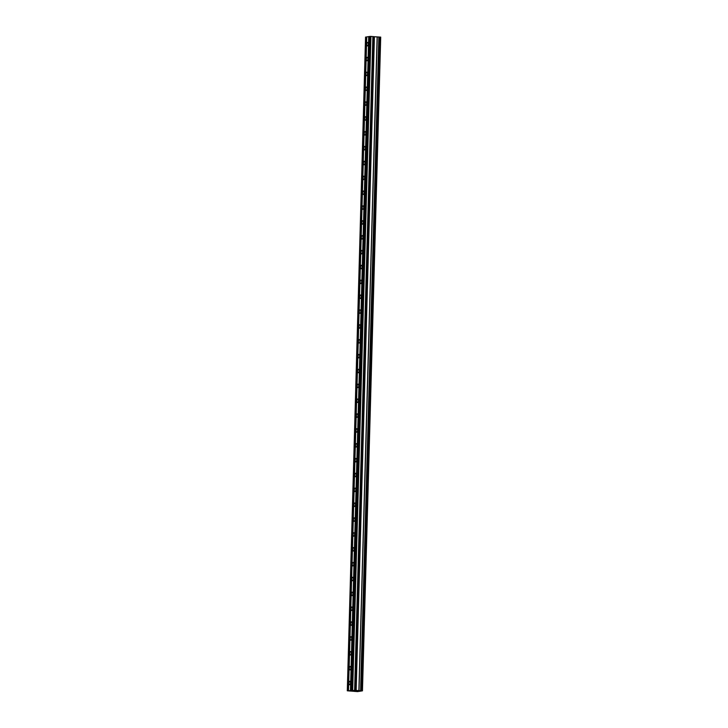 <?xml version="1.0" encoding="UTF-8"?>
<svg xmlns="http://www.w3.org/2000/svg" width="728" height="728" viewBox="0 0 728 728"><rect width="100%" height="100%" fill="white"/><g stroke="black" fill="none" stroke-linecap="round" stroke-linejoin="round"><path stroke-width="1.09" d="M368.304 44.053A1.738 0.764 94.1 0 1 367.413 45.91A1.738 0.764 94.1 0 1 366.766 44.299A1.738 0.764 94.1 0 1 367.658 42.442A1.738 0.764 94.1 0 1 368.304 44.053M367.886 58.913A1.738 0.764 94.1 0 1 366.994 60.77A1.738 0.764 94.1 0 1 366.357 59.159A1.738 0.764 94.1 0 1 367.249 57.294A1.738 0.764 94.1 0 1 367.886 58.913M367.476 73.774A1.738 0.764 94.1 0 1 366.575 75.63A1.738 0.764 94.1 0 1 365.938 74.01A1.738 0.764 94.1 0 1 366.83 72.154A1.738 0.764 94.1 0 1 367.476 73.774M367.058 88.625A1.738 0.764 94.1 0 1 366.166 90.481A1.738 0.764 94.1 0 1 365.52 88.871A1.738 0.764 94.1 0 1 366.411 87.014A1.738 0.764 94.1 0 1 367.058 88.625M366.639 103.485A1.738 0.764 94.1 0 1 365.747 105.342A1.738 0.764 94.1 0 1 365.11 103.722A1.738 0.764 94.1 0 1 366.002 101.865A1.738 0.764 94.1 0 1 366.639 103.485M366.23 118.336A1.738 0.764 94.1 0 1 365.338 120.202A1.738 0.764 94.1 0 1 364.692 118.582A1.738 0.764 94.1 0 1 365.583 116.726A1.738 0.764 94.1 0 1 366.23 118.336M365.811 133.197A1.738 0.764 94.1 0 1 364.919 135.053A1.738 0.764 94.1 0 1 364.273 133.442A1.738 0.764 94.1 0 1 365.174 131.586A1.738 0.764 94.1 0 1 365.811 133.197M365.401 148.057A1.738 0.764 94.1 0 1 364.501 149.913A1.738 0.764 94.1 0 1 363.864 148.294A1.738 0.764 94.1 0 1 364.755 146.437A1.738 0.764 94.1 0 1 365.401 148.057M364.983 162.908A1.738 0.764 94.1 0 1 364.091 164.774A1.738 0.764 94.1 0 1 363.445 163.154A1.738 0.764 94.1 0 1 364.337 161.298A1.738 0.764 94.1 0 1 364.983 162.908M364.564 177.768A1.738 0.764 94.1 0 1 363.672 179.625A1.738 0.764 94.1 0 1 363.035 178.014A1.738 0.764 94.1 0 1 363.927 176.149A1.738 0.764 94.1 0 1 364.564 177.768M364.155 192.629A1.738 0.764 94.1 0 1 363.263 194.485A1.738 0.764 94.1 0 1 362.617 192.865A1.738 0.764 94.1 0 1 363.509 191.009A1.738 0.764 94.1 0 1 364.155 192.629M363.736 207.48A1.738 0.764 94.1 0 1 362.844 209.336A1.738 0.764 94.1 0 1 362.198 207.726A1.738 0.764 94.1 0 1 363.099 205.869A1.738 0.764 94.1 0 1 363.736 207.48M363.327 222.34A1.738 0.764 94.1 0 1 362.426 224.197A1.738 0.764 94.1 0 1 361.789 222.577A1.738 0.764 94.1 0 1 362.68 220.721A1.738 0.764 94.1 0 1 363.327 222.34M362.908 237.201A1.738 0.764 94.1 0 1 362.016 239.057A1.738 0.764 94.1 0 1 361.37 237.437A1.738 0.764 94.1 0 1 362.262 235.581A1.738 0.764 94.1 0 1 362.908 237.201M362.489 252.052A1.738 0.764 94.1 0 1 361.598 253.908A1.738 0.764 94.1 0 1 360.961 252.298A1.738 0.764 94.1 0 1 361.852 250.441A1.738 0.764 94.1 0 1 362.489 252.052M362.08 266.912A1.738 0.764 94.1 0 1 361.188 268.769A1.738 0.764 94.1 0 1 360.542 267.149A1.738 0.764 94.1 0 1 361.434 265.292A1.738 0.764 94.1 0 1 362.08 266.912M361.661 281.763A1.738 0.764 94.1 0 1 360.769 283.629A1.738 0.764 94.1 0 1 360.123 282.009A1.738 0.764 94.1 0 1 361.024 280.153A1.738 0.764 94.1 0 1 361.661 281.763M361.252 296.624A1.738 0.764 94.1 0 1 360.351 298.48A1.738 0.764 94.1 0 1 359.714 296.869A1.738 0.764 94.1 0 1 360.606 295.004A1.738 0.764 94.1 0 1 361.252 296.624M360.833 311.484A1.738 0.764 94.1 0 1 359.941 313.34A1.738 0.764 94.1 0 1 359.295 311.721A1.738 0.764 94.1 0 1 360.187 309.864A1.738 0.764 94.1 0 1 360.833 311.484M360.415 326.335A1.738 0.764 94.1 0 1 359.523 328.191A1.738 0.764 94.1 0 1 358.886 326.581A1.738 0.764 94.1 0 1 359.778 324.724A1.738 0.764 94.1 0 1 360.415 326.335M360.005 341.195A1.738 0.764 94.1 0 1 359.113 343.052A1.738 0.764 94.1 0 1 358.467 341.432A1.738 0.764 94.1 0 1 359.359 339.576A1.738 0.764 94.1 0 1 360.005 341.195M359.587 356.056A1.738 0.764 94.1 0 1 358.695 357.912A1.738 0.764 94.1 0 1 358.049 356.292A1.738 0.764 94.1 0 1 358.95 354.436A1.738 0.764 94.1 0 1 359.587 356.056M359.168 370.907A1.738 0.764 94.1 0 1 358.276 372.763A1.738 0.764 94.1 0 1 357.639 371.153A1.738 0.764 94.1 0 1 358.531 369.296A1.738 0.764 94.1 0 1 359.168 370.907M358.758 385.767A1.738 0.764 94.1 0 1 357.867 387.624A1.738 0.764 94.1 0 1 357.221 386.004A1.738 0.764 94.1 0 1 358.112 384.147A1.738 0.764 94.1 0 1 358.758 385.767M358.34 400.618A1.738 0.764 94.1 0 1 357.448 402.484A1.738 0.764 94.1 0 1 356.811 400.864A1.738 0.764 94.1 0 1 357.703 399.008A1.738 0.764 94.1 0 1 358.34 400.618M357.93 415.479A1.738 0.764 94.1 0 1 357.039 417.335A1.738 0.764 94.1 0 1 356.392 415.724A1.738 0.764 94.1 0 1 357.284 413.868A1.738 0.764 94.1 0 1 357.93 415.479M357.512 430.339A1.738 0.764 94.1 0 1 356.62 432.195A1.738 0.764 94.1 0 1 355.974 430.576A1.738 0.764 94.1 0 1 356.875 428.719A1.738 0.764 94.1 0 1 357.512 430.339M357.093 445.19A1.738 0.764 94.1 0 1 356.201 447.047A1.738 0.764 94.1 0 1 355.564 445.436A1.738 0.764 94.1 0 1 356.456 443.579A1.738 0.764 94.1 0 1 357.093 445.19M356.684 460.05A1.738 0.764 94.1 0 1 355.792 461.907A1.738 0.764 94.1 0 1 355.146 460.296A1.738 0.764 94.1 0 1 356.038 458.431A1.738 0.764 94.1 0 1 356.684 460.05M356.265 474.911A1.738 0.764 94.1 0 1 355.373 476.767A1.738 0.764 94.1 0 1 354.736 475.147A1.738 0.764 94.1 0 1 355.628 473.291A1.738 0.764 94.1 0 1 356.265 474.911M355.856 489.762A1.738 0.764 94.1 0 1 354.964 491.618A1.738 0.764 94.1 0 1 354.318 490.008A1.738 0.764 94.1 0 1 355.209 488.151A1.738 0.764 94.1 0 1 355.856 489.762M355.437 504.622A1.738 0.764 94.1 0 1 354.545 506.479A1.738 0.764 94.1 0 1 353.899 504.859A1.738 0.764 94.1 0 1 354.8 503.002A1.738 0.764 94.1 0 1 355.437 504.622M355.018 519.474A1.738 0.764 94.1 0 1 354.126 521.339A1.738 0.764 94.1 0 1 353.49 519.719A1.738 0.764 94.1 0 1 354.381 517.863A1.738 0.764 94.1 0 1 355.018 519.474M354.609 534.334A1.738 0.764 94.1 0 1 353.717 536.19A1.738 0.764 94.1 0 1 353.071 534.58A1.738 0.764 94.1 0 1 353.963 532.723A1.738 0.764 94.1 0 1 354.609 534.334M354.19 549.194A1.738 0.764 94.1 0 1 353.298 551.05A1.738 0.764 94.1 0 1 352.661 549.431A1.738 0.764 94.1 0 1 353.553 547.574A1.738 0.764 94.1 0 1 354.19 549.194M353.781 564.045A1.738 0.764 94.1 0 1 352.889 565.902A1.738 0.764 94.1 0 1 352.243 564.291A1.738 0.764 94.1 0 1 353.135 562.435A1.738 0.764 94.1 0 1 353.781 564.045M353.362 578.906A1.738 0.764 94.1 0 1 352.47 580.762A1.738 0.764 94.1 0 1 351.824 579.151A1.738 0.764 94.1 0 1 352.725 577.286A1.738 0.764 94.1 0 1 353.362 578.906M352.944 593.766A1.738 0.764 94.1 0 1 352.052 595.622A1.738 0.764 94.1 0 1 351.415 594.003A1.738 0.764 94.1 0 1 352.306 592.146A1.738 0.764 94.1 0 1 352.944 593.766M352.534 608.617A1.738 0.764 94.1 0 1 351.642 610.474A1.738 0.764 94.1 0 1 350.996 608.863A1.738 0.764 94.1 0 1 351.888 607.006A1.738 0.764 94.1 0 1 352.534 608.617M352.115 623.477A1.738 0.764 94.1 0 1 351.224 625.334A1.738 0.764 94.1 0 1 350.587 623.714A1.738 0.764 94.1 0 1 351.478 621.858A1.738 0.764 94.1 0 1 352.115 623.477M351.706 638.329A1.738 0.764 94.1 0 1 350.805 640.194A1.738 0.764 94.1 0 1 350.168 638.574A1.738 0.764 94.1 0 1 351.06 636.718A1.738 0.764 94.1 0 1 351.706 638.329M351.287 653.189A1.738 0.764 94.1 0 1 350.396 655.045A1.738 0.764 94.1 0 1 349.749 653.435A1.738 0.764 94.1 0 1 350.65 651.578A1.738 0.764 94.1 0 1 351.287 653.189M350.869 668.049A1.738 0.764 94.1 0 1 349.977 669.906A1.738 0.764 94.1 0 1 349.34 668.286A1.738 0.764 94.1 0 1 350.232 666.429A1.738 0.764 94.1 0 1 350.869 668.049M350.459 682.9A1.738 0.764 94.1 0 1 349.567 684.766A1.738 0.764 94.1 0 1 348.921 683.146A1.738 0.764 94.1 0 1 349.813 681.29A1.738 0.764 94.1 0 1 350.459 682.9M356.329 690.79L355.81 690.872M354.545 690.663L354.026 690.745L354.545 690.654M355.947 690.881L356.52 690.79L355.947 690.881M353.881 690.736L356.538 690.79M353.535 690.817L352.98 690.908L353.535 690.817M352.862 690.89L355.2 690.963M355.1 690.371L362.453 690.836L357.584 691.6L347.292 690.799L355.1 690.371L373.364 36.664L370.934 36.4L369.278 36.509L351.014 690.208M369.278 36.555L366.757 36.901L348.494 690.608M362.453 690.836L380.708 37.128L373.364 36.664M366.757 36.955L365.547 37.092L347.292 690.799M350.468 690.299L368.732 36.591M348.284 690.69L366.539 36.992M347.948 690.699L366.211 36.992M362.362 690.808L380.617 37.101M352.671 690.108L370.934 36.4M351.679 690.108L369.933 36.4M350.805 690.299L369.06 36.591M361.843 690.772L380.098 37.064M361.579 690.772L379.834 37.064M361.552 690.772L379.807 37.064M361.17 690.79L379.425 37.092M360.988 690.79L379.252 37.092M360.797 690.781L379.061 37.073L360.788 690.772M360.597 690.763L378.851 37.055M358.995 690.763L377.259 37.064M358.886 690.763L377.14 37.055M356.147 690.563L374.401 36.864M356.074 690.554L374.329 36.855M355.528 690.399L373.783 36.691M355.337 690.381L373.591 36.673M355.291 690.381L373.546 36.673M354.736 690.262L373 36.555M354.618 690.244L372.873 36.536"/></g></svg>
